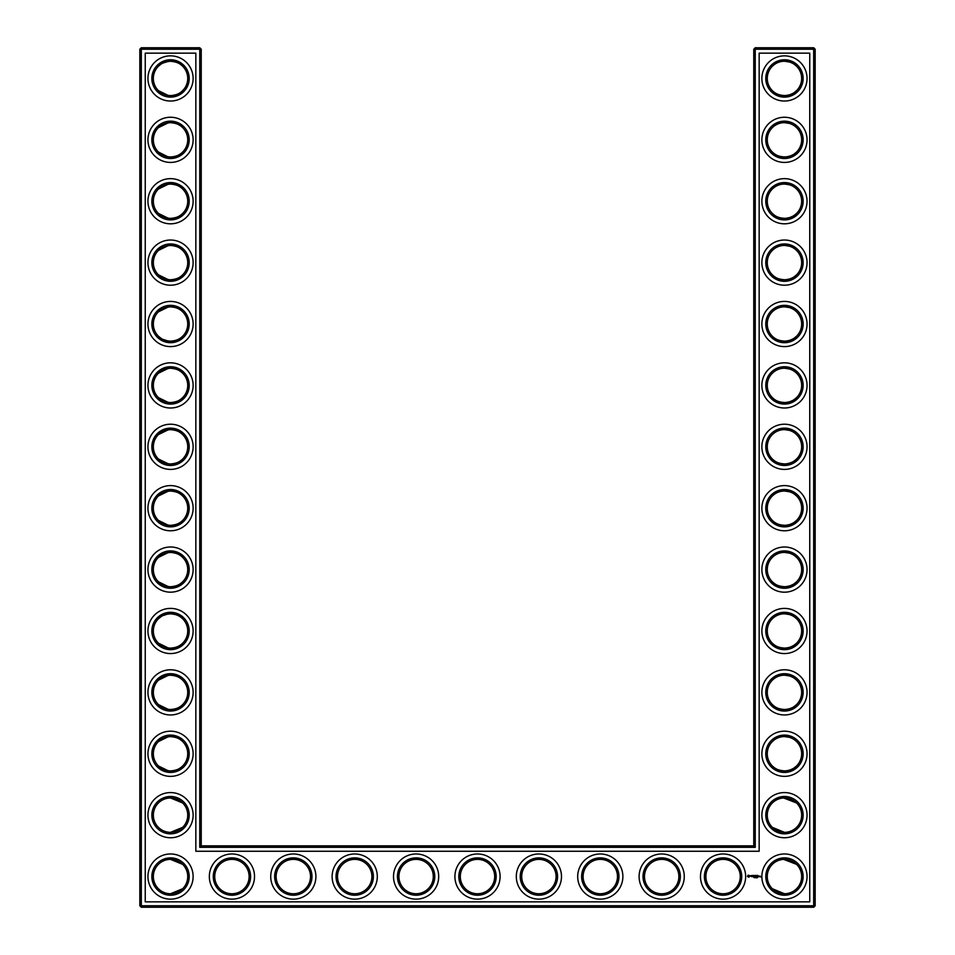 <?xml version="1.0" encoding="UTF-8"?>
<svg xmlns="http://www.w3.org/2000/svg" width="955" height="955" viewBox="0 0 955 955"><rect width="100%" height="100%" fill="white"/><g stroke="black" fill="none" stroke-linecap="round" stroke-linejoin="round"><path stroke-width="1.43" d="M169.978 95.631C175.911 95.285 180.137 93.614 182.656 90.641C180.22 93.495 176.186 95.154 170.539 95.631C164.869 95.154 160.834 93.483 158.411 90.641L168.307 95.488M169.978 61.263C175.911 61.609 180.137 63.269 182.656 66.253C180.22 63.4 176.186 61.729 170.539 61.251C164.869 61.741 160.834 63.412 158.411 66.253L161.216 64.009M162.768 63.114L168.307 61.407M169.99 122.658C175.911 123.004 180.137 124.675 182.656 127.648C180.22 124.795 176.186 123.123 170.539 122.646C164.869 123.135 160.834 124.807 158.411 127.648L168.295 122.801M187.729 78.441A17.19 17.19 0 0 0 161.944 63.555A17.19 17.19 0 0 0 161.944 93.339A17.19 17.19 0 0 0 187.729 78.441M187.729 139.836A17.19 17.19 0 0 0 161.944 124.95A17.19 17.19 0 0 0 161.944 154.722A17.19 17.19 0 0 0 187.729 139.836M169.99 157.026C175.911 156.668 180.137 155.008 182.656 152.024C180.22 154.889 176.186 156.548 170.539 157.026C164.869 156.536 160.834 154.877 158.411 152.024L167.889 156.823M201.23 845.855L201.23 49.218L199.762 47.75L141.316 47.75L141.316 905.782L813.684 905.782L813.684 49.218L753.77 49.218L753.77 845.855L755.238 847.336L199.762 847.336L201.23 845.855L753.77 845.855M141.316 47.75L139.836 49.218L139.836 905.782L141.316 907.25L813.684 907.25L815.164 905.782L815.164 49.218L813.684 47.75L755.238 47.75L753.77 49.218M796.518 188.983L794.835 187.526M792.089 185.831L790.191 185.031M789.582 184.816L784.628 184.04M796.518 213.49L793.844 215.639M793.402 215.914L789.976 217.513M789.88 217.549L786.323 218.325M785.559 218.385C779.423 218.206 775.042 216.57 772.404 213.49L772.344 213.419C774.78 216.284 778.814 217.943 784.461 218.42C790.131 217.931 794.166 216.272 796.589 213.419M796.518 66.193L794.835 64.737M792.089 63.042L790.191 62.242M789.582 62.039L784.676 61.263M796.518 90.701L793.844 92.85M793.402 93.136L789.976 94.724M789.88 94.76L786.323 95.536M785.559 95.596C779.423 95.416 775.042 93.781 772.404 90.701M772.392 90.689L772.344 90.641C774.78 93.495 778.814 95.154 784.461 95.631C790.131 95.154 794.166 93.483 796.589 90.641M796.518 127.588L794.835 126.132M792.089 124.437L790.191 123.637M789.582 123.434L784.628 122.646M796.518 152.096L793.844 154.244M793.402 154.531L789.976 156.119M789.88 156.154L786.323 156.93M785.559 156.99C779.423 156.811 775.042 155.176 772.404 152.096L772.344 152.024C774.78 154.889 778.814 156.548 784.461 157.026C790.131 156.536 794.166 154.877 796.589 152.024M796.518 250.365L794.835 248.909M792.089 247.214L790.191 246.414M789.582 246.211L784.676 245.435M796.518 274.885L793.844 277.034M792.829 277.642L789.976 278.908M789.88 278.944L786.335 279.708M785.559 279.779C779.423 279.588 775.042 277.965 772.404 274.885L772.344 274.813C774.78 277.666 778.814 279.338 784.461 279.815C790.131 279.326 794.166 277.666 796.589 274.813M796.518 741.51L794.835 740.053M792.089 738.358L790.191 737.558M789.582 737.356L784.628 736.58M796.518 766.017L793.844 768.178M793.402 768.453L789.976 770.052M789.88 770.088L786.323 770.852M785.559 770.924C779.423 770.733 775.042 769.097 772.404 766.017L772.344 765.958C774.78 768.811 778.814 770.482 784.461 770.96C790.131 770.47 794.166 768.799 796.589 765.958M796.363 802.749L790.203 798.953L785.32 797.986M796.363 864.144L790.203 860.348L785.32 859.381M796.518 557.338L794.835 555.882M792.089 554.187L790.191 553.387M789.582 553.184L784.676 552.396M796.518 581.846L793.844 583.994M793.402 584.281L789.976 585.869M789.88 585.904L786.323 586.68M785.559 586.74C779.423 586.561 775.042 584.926 772.404 581.846L772.344 581.774C774.78 584.639 778.814 586.298 784.461 586.776C790.131 586.286 794.166 584.627 796.589 581.774M796.518 495.943L794.835 494.487M792.089 492.792L790.191 491.992M789.582 491.789L784.676 491.013M796.518 520.451L793.844 522.6M793.402 522.886L789.976 524.474M789.88 524.51L786.323 525.286M785.559 525.346C779.423 525.166 775.042 523.531 772.404 520.451M772.392 520.439L772.344 520.391C774.78 523.245 778.814 524.904 784.461 525.381C790.131 524.904 794.166 523.233 796.589 520.391M796.518 434.549L794.835 433.093M792.089 431.397L790.191 430.598M789.582 430.395L784.628 429.619M796.518 459.057L793.844 461.205M793.402 461.492L789.976 463.091M789.88 463.115L786.323 463.891M785.559 463.963C779.423 463.772 775.042 462.136 772.404 459.057L772.344 458.997C774.78 461.85 778.814 463.521 784.461 463.999C790.131 463.509 794.166 461.838 796.589 458.997M796.518 373.154L794.835 371.698M792.089 370.003L790.191 369.203M789.582 369L784.628 368.224M796.518 397.662L793.844 399.811M793.402 400.097L789.976 401.697M789.88 401.721L786.323 402.497M785.559 402.568C779.423 402.377 775.042 400.742 772.404 397.662L772.344 397.602C774.78 400.455 778.814 402.127 784.461 402.604C790.131 402.115 794.166 400.443 796.589 397.602M796.518 311.76L794.835 310.303M792.089 308.608L790.191 307.808M789.582 307.606L784.676 306.83M796.518 336.267L793.844 338.428M793.402 338.703L789.976 340.302M789.88 340.338L786.323 341.102M785.559 341.174C779.423 340.983 775.042 339.347 772.404 336.267L772.344 336.208C774.78 339.061 778.814 340.732 784.461 341.21C790.131 340.72 794.166 339.049 796.589 336.208M796.518 618.733L794.835 617.276M792.089 615.581L790.191 614.781M789.582 614.566L784.628 613.79M796.518 643.24L793.844 645.389M793.402 645.664L789.976 647.263M789.88 647.299L786.323 648.075M785.559 648.135C779.423 647.956 775.042 646.32 772.404 643.24L772.344 643.169C774.78 646.034 778.814 647.693 784.461 648.17C790.131 647.681 794.166 646.022 796.589 643.169M796.518 680.115L794.835 678.659M792.089 676.964L790.191 676.164M789.582 675.961L784.628 675.185M796.518 704.635L793.844 706.784M792.829 707.392L789.976 708.658M789.88 708.694L786.323 709.47M785.559 709.529C779.423 709.338 775.042 707.715 772.404 704.635L772.344 704.563C774.78 707.416 778.814 709.088 784.461 709.565C790.131 709.076 794.166 707.416 796.589 704.563M169.978 218.409C175.911 218.074 180.137 216.403 182.656 213.419C180.22 216.284 176.186 217.943 170.539 218.42C164.869 217.931 160.834 216.272 158.411 213.419L168.307 218.277M169.99 184.052C175.911 184.399 180.137 186.058 182.656 189.042C180.22 186.189 176.186 184.518 170.539 184.04C164.869 184.53 160.834 186.201 158.411 189.042L168.295 184.184M169.978 279.803C175.911 279.457 180.137 277.798 182.656 274.813C180.22 277.666 176.186 279.338 170.539 279.815C164.869 279.326 160.834 277.666 158.411 274.813L168.307 279.672M169.978 245.447C175.911 245.793 180.137 247.452 182.656 250.437C180.22 247.584 176.186 245.913 170.539 245.435C164.869 245.924 160.834 247.584 158.411 250.437L168.307 245.578M169.978 463.987C175.911 463.641 180.137 461.981 182.656 458.997C180.22 461.85 176.186 463.521 170.539 463.999C164.869 463.509 160.834 461.838 158.411 458.997L168.307 463.844M169.978 429.619C175.911 429.965 180.137 431.636 182.656 434.609C180.22 431.756 176.186 430.096 170.539 429.619C164.869 430.096 160.834 431.767 158.411 434.609L168.307 429.762M169.978 341.198C175.911 340.851 180.137 339.192 182.656 336.208C180.22 339.061 176.186 340.732 170.539 341.21C164.869 340.72 160.834 339.049 158.411 336.208L161.216 338.464M162.768 339.347L168.307 341.066M169.978 306.842C175.911 307.176 180.137 308.847 182.656 311.831C180.22 308.966 176.186 307.307 170.539 306.83C164.869 307.319 160.834 308.978 158.411 311.831L168.307 306.973M169.978 525.381C175.911 525.035 180.137 523.364 182.656 520.391C180.22 523.245 176.186 524.904 170.539 525.381C164.869 524.904 160.834 523.233 158.411 520.391L168.307 525.238M169.99 491.013C175.911 491.359 180.137 493.031 182.656 496.003C180.22 493.15 176.186 491.479 170.539 491.001C164.869 491.491 160.834 493.162 158.411 496.003L168.295 491.157M169.978 402.592C175.911 402.246 180.137 400.587 182.656 397.602C180.22 400.455 176.186 402.127 170.539 402.604C164.869 402.115 160.834 400.443 158.411 397.602L168.307 402.461M169.978 368.224C175.911 368.57 180.137 370.242 182.656 373.226C180.22 370.361 176.186 368.702 170.539 368.224C164.869 368.714 160.834 370.373 158.411 373.226L168.307 368.367M169.99 648.159C175.911 647.812 180.137 646.153 182.656 643.169C180.22 646.034 176.186 647.693 170.539 648.17C164.869 647.681 160.834 646.022 158.411 643.169L168.295 648.027M169.978 613.802C175.911 614.149 180.137 615.808 182.656 618.792C180.22 615.939 176.186 614.268 170.539 613.79C164.869 614.28 160.834 615.951 158.411 618.792L161.216 616.536M162.768 615.653L167.889 613.993M169.978 709.553C175.911 709.207 180.137 707.548 182.656 704.563C180.22 707.416 176.186 709.088 170.539 709.565C164.869 709.076 160.834 707.416 158.411 704.563L168.307 709.422M169.99 675.197C175.911 675.543 180.137 677.202 182.656 680.187C180.22 677.334 176.186 675.663 170.539 675.185C164.869 675.674 160.834 677.334 158.411 680.187L168.295 675.328M169.99 586.776C175.911 586.418 180.137 584.758 182.656 581.774C180.22 584.639 176.186 586.298 170.539 586.776C164.869 586.286 160.834 584.627 158.411 581.774L168.343 586.645M169.99 552.408C175.911 552.754 180.137 554.425 182.656 557.398C180.22 554.545 176.186 552.873 170.539 552.396C164.869 552.885 160.834 554.557 158.411 557.398L168.295 552.551M169.978 770.948C175.911 770.601 180.137 768.942 182.656 765.958C180.22 768.811 176.186 770.482 170.539 770.96C164.869 770.47 160.834 768.799 158.411 765.958L168.307 770.816M169.978 736.591C175.911 736.926 180.137 738.597 182.656 741.581C180.22 738.716 176.186 737.057 170.539 736.58C164.869 737.069 160.834 738.728 158.411 741.581L168.307 736.723M189.197 78.441A18.658 18.658 0 0 0 161.204 62.278A18.658 18.658 0 0 0 161.204 94.605A18.658 18.658 0 0 0 189.197 78.441M189.197 139.836A18.658 18.658 0 0 0 161.204 123.672A18.658 18.658 0 0 0 161.204 155.999A18.658 18.658 0 0 0 189.197 139.836M201.23 49.218L139.836 49.218M199.762 847.336L199.762 47.75M755.238 47.75L755.238 847.336M813.684 47.75L813.684 49.218L815.164 49.218M815.164 905.782L813.684 905.782L813.684 907.25M141.316 907.25L141.316 905.782L139.836 905.782M783.661 184.064L784.867 184.052M783.661 245.459L784.867 245.435M783.661 61.275L784.867 61.263M783.661 122.67L784.867 122.658M783.661 306.842L784.867 306.83M783.661 736.591L784.867 736.58M783.661 797.986L796.589 802.976M783.661 859.381L796.589 864.359M772.344 827.352L784.461 832.354M772.344 888.747L784.461 893.749M783.661 552.42L784.867 552.408M783.661 613.814L784.867 613.802M783.661 491.025L784.867 491.013M783.661 429.631L784.867 429.619M783.661 368.236L784.867 368.224M783.661 675.209L784.867 675.185M182.656 802.976L170.539 797.974M182.656 827.352L170.539 832.354M182.656 864.359L170.539 859.369M182.656 888.747L170.539 893.749M193.125 78.441A22.598 22.598 0 0 0 159.234 58.876A22.598 22.598 0 0 0 159.234 98.007A22.598 22.598 0 0 0 193.125 78.441M187.729 201.23A17.19 17.19 0 0 0 161.944 186.344A17.19 17.19 0 0 0 161.944 216.117A17.19 17.19 0 0 0 187.729 201.23M193.125 139.836A22.598 22.598 0 0 0 159.234 120.27A22.598 22.598 0 0 0 159.234 159.401A22.598 22.598 0 0 0 193.125 139.836M145.244 901.842L145.244 53.158L195.835 53.158L195.835 851.263L759.165 851.263L759.165 53.158L809.756 53.158L809.756 901.842L145.244 901.842M784.461 122.646A17.19 17.19 0 0 1 799.347 148.431A17.19 17.19 0 0 1 769.575 148.431A17.19 17.19 0 0 1 784.461 122.646M784.461 184.04A17.19 17.19 0 0 1 799.347 209.825A17.19 17.19 0 0 1 769.575 209.825A17.19 17.19 0 0 1 784.461 184.04M784.461 245.435A17.19 17.19 0 0 1 799.347 271.22A17.19 17.19 0 0 1 769.575 271.22A17.19 17.19 0 0 1 784.461 245.435M784.461 61.251A17.19 17.19 0 0 1 799.347 87.036A17.19 17.19 0 0 1 769.575 87.036A17.19 17.19 0 0 1 784.461 61.251M784.461 306.83A17.19 17.19 0 0 1 799.347 332.615A17.19 17.19 0 0 1 769.575 332.615A17.19 17.19 0 0 1 784.461 306.83M600.289 859.369A17.19 17.19 0 0 1 615.175 885.154A17.19 17.19 0 0 1 585.403 885.154A17.19 17.19 0 0 1 600.289 859.369M661.684 859.369A17.19 17.19 0 0 1 676.57 885.154A17.19 17.19 0 0 1 646.786 885.154A17.19 17.19 0 0 1 661.684 859.369M538.895 859.369A17.19 17.19 0 0 1 553.781 885.154A17.19 17.19 0 0 1 524.009 885.154A17.19 17.19 0 0 1 538.895 859.369M477.5 859.369A17.19 17.19 0 0 1 492.386 885.154A17.19 17.19 0 0 1 462.614 885.154A17.19 17.19 0 0 1 477.5 859.369M416.105 859.369A17.19 17.19 0 0 1 430.992 885.154A17.19 17.19 0 0 1 401.219 885.154A17.19 17.19 0 0 1 416.105 859.369M723.066 859.369A17.19 17.19 0 0 1 737.964 885.154A17.19 17.19 0 0 1 708.18 885.154A17.19 17.19 0 0 1 723.066 859.369M784.461 859.369A17.19 17.19 0 0 1 799.347 885.154A17.19 17.19 0 0 1 769.575 885.154A17.19 17.19 0 0 1 784.461 859.369M784.461 675.185A17.19 17.19 0 0 1 799.347 700.97A17.19 17.19 0 0 1 769.575 700.97A17.19 17.19 0 0 1 784.461 675.185M784.461 736.58A17.19 17.19 0 0 1 799.347 762.365A17.19 17.19 0 0 1 769.575 762.365A17.19 17.19 0 0 1 784.461 736.58M784.461 797.974A17.19 17.19 0 0 1 799.347 823.759A17.19 17.19 0 0 1 769.575 823.759A17.19 17.19 0 0 1 784.461 797.974M231.934 859.369A17.19 17.19 0 0 1 246.82 885.154A17.19 17.19 0 0 1 217.036 885.154A17.19 17.19 0 0 1 231.934 859.369M293.316 859.369A17.19 17.19 0 0 1 308.214 885.154A17.19 17.19 0 0 1 278.43 885.154A17.19 17.19 0 0 1 293.316 859.369M187.729 876.559A17.19 17.19 0 0 0 161.944 861.661A17.19 17.19 0 0 0 161.944 891.445A17.19 17.19 0 0 0 187.729 876.559M354.711 859.369A17.19 17.19 0 0 1 369.597 885.154A17.19 17.19 0 0 1 339.825 885.154A17.19 17.19 0 0 1 354.711 859.369M784.461 491.001A17.19 17.19 0 0 1 799.347 516.786A17.19 17.19 0 0 1 769.575 516.786A17.19 17.19 0 0 1 784.461 491.001M784.461 552.396A17.19 17.19 0 0 1 799.347 578.181A17.19 17.19 0 0 1 769.575 578.181A17.19 17.19 0 0 1 784.461 552.396M784.461 613.79A17.19 17.19 0 0 1 799.347 639.575A17.19 17.19 0 0 1 769.575 639.575A17.19 17.19 0 0 1 784.461 613.79M784.461 429.619A17.19 17.19 0 0 1 799.347 455.404A17.19 17.19 0 0 1 769.575 455.404A17.19 17.19 0 0 1 784.461 429.619M784.461 368.224A17.19 17.19 0 0 1 799.347 394.009A17.19 17.19 0 0 1 769.575 394.009A17.19 17.19 0 0 1 784.461 368.224M187.729 262.625A17.19 17.19 0 0 0 161.944 247.739A17.19 17.19 0 0 0 161.944 277.511A17.19 17.19 0 0 0 187.729 262.625M187.729 324.02A17.19 17.19 0 0 0 161.944 309.134A17.19 17.19 0 0 0 161.944 338.906A17.19 17.19 0 0 0 187.729 324.02M187.729 446.809A17.19 17.19 0 0 0 161.944 431.911A17.19 17.19 0 0 0 161.944 461.695A17.19 17.19 0 0 0 187.729 446.809M187.729 385.414A17.19 17.19 0 0 0 161.944 370.528A17.19 17.19 0 0 0 161.944 400.3A17.19 17.19 0 0 0 187.729 385.414M187.729 508.191A17.19 17.19 0 0 0 161.944 493.305A17.19 17.19 0 0 0 161.944 523.089A17.19 17.19 0 0 0 187.729 508.191M187.729 569.586A17.19 17.19 0 0 0 161.944 554.7A17.19 17.19 0 0 0 161.944 584.472A17.19 17.19 0 0 0 187.729 569.586M187.729 815.164A17.19 17.19 0 0 0 161.944 800.278A17.19 17.19 0 0 0 161.944 830.05A17.19 17.19 0 0 0 187.729 815.164M187.729 753.77A17.19 17.19 0 0 0 161.944 738.884A17.19 17.19 0 0 0 161.944 768.656A17.19 17.19 0 0 0 187.729 753.77M187.729 630.98A17.19 17.19 0 0 0 161.944 616.094A17.19 17.19 0 0 0 161.944 645.866A17.19 17.19 0 0 0 187.729 630.98M187.729 692.375A17.19 17.19 0 0 0 161.944 677.489A17.19 17.19 0 0 0 161.944 707.261A17.19 17.19 0 0 0 187.729 692.375M189.197 201.23A18.658 18.658 0 0 0 161.204 185.067A18.658 18.658 0 0 0 161.204 217.394A18.658 18.658 0 0 0 189.197 201.23M784.461 121.178A18.658 18.658 0 0 1 800.624 149.171A18.658 18.658 0 0 1 768.298 149.171A18.658 18.658 0 0 1 784.461 121.178M784.461 182.572A18.658 18.658 0 0 1 800.624 210.566A18.658 18.658 0 0 1 768.298 210.566A18.658 18.658 0 0 1 784.461 182.572M784.461 243.967A18.658 18.658 0 0 1 800.624 271.96A18.658 18.658 0 0 1 768.298 271.96A18.658 18.658 0 0 1 784.461 243.967M784.461 59.783A18.658 18.658 0 0 1 800.624 87.776A18.658 18.658 0 0 1 768.298 87.776A18.658 18.658 0 0 1 784.461 59.783M784.461 305.349A18.658 18.658 0 0 1 800.624 333.355A18.658 18.658 0 0 1 768.298 333.355A18.658 18.658 0 0 1 784.461 305.349M600.289 857.888A18.658 18.658 0 0 1 616.452 885.882A18.658 18.658 0 0 1 584.126 885.882A18.658 18.658 0 0 1 600.289 857.888M661.684 857.888A18.658 18.658 0 0 1 677.847 885.882A18.658 18.658 0 0 1 645.52 885.882A18.658 18.658 0 0 1 661.684 857.888M538.895 857.888A18.658 18.658 0 0 1 555.058 885.882A18.658 18.658 0 0 1 522.731 885.882A18.658 18.658 0 0 1 538.895 857.888M477.5 857.888A18.658 18.658 0 0 1 493.663 885.882A18.658 18.658 0 0 1 461.337 885.882A18.658 18.658 0 0 1 477.5 857.888M416.105 857.888A18.658 18.658 0 0 1 432.269 885.882A18.658 18.658 0 0 1 399.942 885.882A18.658 18.658 0 0 1 416.105 857.888M723.066 857.888A18.658 18.658 0 0 1 739.23 885.882A18.658 18.658 0 0 1 706.903 885.882A18.658 18.658 0 0 1 723.066 857.888M784.461 857.888A18.658 18.658 0 0 1 800.624 885.882A18.658 18.658 0 0 1 768.298 885.882A18.658 18.658 0 0 1 784.461 857.888M784.461 673.717A18.658 18.658 0 0 1 800.624 701.71A18.658 18.658 0 0 1 768.298 701.71A18.658 18.658 0 0 1 784.461 673.717M784.461 735.099A18.658 18.658 0 0 1 800.624 763.105A18.658 18.658 0 0 1 768.298 763.105A18.658 18.658 0 0 1 784.461 735.099M784.461 796.494A18.658 18.658 0 0 1 800.624 824.487A18.658 18.658 0 0 1 768.298 824.487A18.658 18.658 0 0 1 784.461 796.494M231.934 857.888A18.658 18.658 0 0 1 248.097 885.882A18.658 18.658 0 0 1 215.77 885.882A18.658 18.658 0 0 1 231.934 857.888M293.316 857.888A18.658 18.658 0 0 1 309.48 885.882A18.658 18.658 0 0 1 277.153 885.882A18.658 18.658 0 0 1 293.316 857.888M189.197 876.559A18.658 18.658 0 0 0 161.204 860.395A18.658 18.658 0 0 0 161.204 892.722A18.658 18.658 0 0 0 189.197 876.559M354.711 857.888A18.658 18.658 0 0 1 370.874 885.882A18.658 18.658 0 0 1 338.548 885.882A18.658 18.658 0 0 1 354.711 857.888M784.461 489.533A18.658 18.658 0 0 1 800.624 517.526A18.658 18.658 0 0 1 768.298 517.526A18.658 18.658 0 0 1 784.461 489.533M784.461 550.928A18.658 18.658 0 0 1 800.624 578.921A18.658 18.658 0 0 1 768.298 578.921A18.658 18.658 0 0 1 784.461 550.928M784.461 612.322A18.658 18.658 0 0 1 800.624 640.316A18.658 18.658 0 0 1 768.298 640.316A18.658 18.658 0 0 1 784.461 612.322M784.461 428.138A18.658 18.658 0 0 1 800.624 456.132A18.658 18.658 0 0 1 768.298 456.132A18.658 18.658 0 0 1 784.461 428.138M784.461 366.744A18.658 18.658 0 0 1 800.624 394.737A18.658 18.658 0 0 1 768.298 394.737A18.658 18.658 0 0 1 784.461 366.744M189.197 262.625A18.658 18.658 0 0 0 161.204 246.462A18.658 18.658 0 0 0 161.204 278.788A18.658 18.658 0 0 0 189.197 262.625M189.197 324.02A18.658 18.658 0 0 0 161.204 307.856A18.658 18.658 0 0 0 161.204 340.183A18.658 18.658 0 0 0 189.197 324.02M189.197 446.809A18.658 18.658 0 0 0 161.204 430.645A18.658 18.658 0 0 0 161.204 462.972A18.658 18.658 0 0 0 189.197 446.809M189.197 385.414A18.658 18.658 0 0 0 161.204 369.251A18.658 18.658 0 0 0 161.204 401.577A18.658 18.658 0 0 0 189.197 385.414M189.197 508.191A18.658 18.658 0 0 0 161.204 492.028A18.658 18.658 0 0 0 161.204 524.355A18.658 18.658 0 0 0 189.197 508.191M189.197 569.586A18.658 18.658 0 0 0 161.204 553.423A18.658 18.658 0 0 0 161.204 585.749A18.658 18.658 0 0 0 189.197 569.586M189.197 815.164A18.658 18.658 0 0 0 161.204 799.001A18.658 18.658 0 0 0 161.204 831.327A18.658 18.658 0 0 0 189.197 815.164M189.197 753.77A18.658 18.658 0 0 0 161.204 737.606A18.658 18.658 0 0 0 161.204 769.933A18.658 18.658 0 0 0 189.197 753.77M189.197 630.98A18.658 18.658 0 0 0 161.204 614.817A18.658 18.658 0 0 0 161.204 647.144A18.658 18.658 0 0 0 189.197 630.98M189.197 692.375A18.658 18.658 0 0 0 161.204 676.212A18.658 18.658 0 0 0 161.204 708.538A18.658 18.658 0 0 0 189.197 692.375M760.025 876.069L760.538 876.953L760.025 876.069M759.368 876.069L759.44 876.75L759.368 876.069M759.225 876.069L758.712 876.75L759.225 876.069M757.506 877.681L757.124 877.179L757.196 877.788M756.611 877.776L756.981 877.168L756.611 877.776M756.348 877.776L756.276 877.168L756.348 877.776M755.668 877.8L755.668 877.144L755.668 877.8M757.124 875.401L757.948 875.472L757.208 875.544L757.876 876.75L757.052 876.678L757.124 875.401M756.587 875.472L756.658 876.75L756.587 875.472M755.524 875.401L756.348 875.472L755.524 876.75L755.524 875.401M753.853 877.168L754.259 877.776L753.853 877.168M754.534 876.224L755.071 875.401L755.071 876.75L754.999 875.747L754.534 876.451L754.08 875.747L753.925 876.666L753.925 875.472L754.534 876.224M752.767 875.472L753.662 875.472L752.91 875.544L753.579 876.75L752.767 876.678L752.767 875.472M751.967 875.544L752.564 875.472L752.039 876.75L751.967 875.544M750.391 875.974L751.322 875.556L750.546 875.866L751.394 876.571L750.391 875.974M748.075 875.174L749.747 875.639L749.042 877.203L747.467 876.499L748.075 875.174M193.125 201.23A22.598 22.598 0 0 0 159.234 181.665A22.598 22.598 0 0 0 159.234 220.796A22.598 22.598 0 0 0 193.125 201.23M784.461 117.25A22.598 22.598 0 0 1 804.026 151.141A22.598 22.598 0 0 1 764.895 151.141A22.598 22.598 0 0 1 784.461 117.25M784.461 178.645A22.598 22.598 0 0 1 804.026 212.523A22.598 22.598 0 0 1 764.895 212.523A22.598 22.598 0 0 1 784.461 178.645M784.461 240.027A22.598 22.598 0 0 1 804.026 273.918A22.598 22.598 0 0 1 764.895 273.918A22.598 22.598 0 0 1 784.461 240.027M784.461 55.856A22.598 22.598 0 0 1 804.026 89.746A22.598 22.598 0 0 1 764.895 89.746A22.598 22.598 0 0 1 784.461 55.856M784.461 301.422A22.598 22.598 0 0 1 804.026 335.312A22.598 22.598 0 0 1 764.895 335.312A22.598 22.598 0 0 1 784.461 301.422M600.289 853.961A22.598 22.598 0 0 1 619.855 887.852A22.598 22.598 0 0 1 580.724 887.852A22.598 22.598 0 0 1 600.289 853.961M661.684 853.961A22.598 22.598 0 0 1 681.249 887.852A22.598 22.598 0 0 1 642.118 887.852A22.598 22.598 0 0 1 661.684 853.961M538.895 853.961A22.598 22.598 0 0 1 558.46 887.852A22.598 22.598 0 0 1 519.329 887.852A22.598 22.598 0 0 1 538.895 853.961M477.5 853.961A22.598 22.598 0 0 1 497.066 887.852A22.598 22.598 0 0 1 457.934 887.852A22.598 22.598 0 0 1 477.5 853.961M416.105 853.961A22.598 22.598 0 0 1 435.671 887.852A22.598 22.598 0 0 1 396.54 887.852A22.598 22.598 0 0 1 416.105 853.961M723.066 853.961A22.598 22.598 0 0 1 742.632 887.852A22.598 22.598 0 0 1 703.501 887.852A22.598 22.598 0 0 1 723.066 853.961M784.461 853.961A22.598 22.598 0 0 1 804.026 887.852A22.598 22.598 0 0 1 764.895 887.852A22.598 22.598 0 0 1 784.461 853.961M784.461 669.777A22.598 22.598 0 0 1 804.026 703.668A22.598 22.598 0 0 1 764.895 703.668A22.598 22.598 0 0 1 784.461 669.777M784.461 731.172A22.598 22.598 0 0 1 804.026 765.062A22.598 22.598 0 0 1 764.895 765.062A22.598 22.598 0 0 1 784.461 731.172M784.461 792.566A22.598 22.598 0 0 1 804.026 826.457A22.598 22.598 0 0 1 764.895 826.457A22.598 22.598 0 0 1 784.461 792.566M231.934 853.961A22.598 22.598 0 0 1 251.499 887.852A22.598 22.598 0 0 1 212.368 887.852A22.598 22.598 0 0 1 231.934 853.961M293.316 853.961A22.598 22.598 0 0 1 312.882 887.852A22.598 22.598 0 0 1 273.751 887.852A22.598 22.598 0 0 1 293.316 853.961M193.125 876.559A22.598 22.598 0 0 0 159.234 856.993A22.598 22.598 0 0 0 159.234 896.124A22.598 22.598 0 0 0 193.125 876.559M354.711 853.961A22.598 22.598 0 0 1 374.276 887.852A22.598 22.598 0 0 1 335.145 887.852A22.598 22.598 0 0 1 354.711 853.961M784.461 485.606A22.598 22.598 0 0 1 804.026 519.496A22.598 22.598 0 0 1 764.895 519.496A22.598 22.598 0 0 1 784.461 485.606M784.461 547A22.598 22.598 0 0 1 804.026 580.891A22.598 22.598 0 0 1 764.895 580.891A22.598 22.598 0 0 1 784.461 547M784.461 608.395A22.598 22.598 0 0 1 804.026 642.273A22.598 22.598 0 0 1 764.895 642.273A22.598 22.598 0 0 1 784.461 608.395M784.461 424.211A22.598 22.598 0 0 1 804.026 458.102A22.598 22.598 0 0 1 764.895 458.102A22.598 22.598 0 0 1 784.461 424.211M784.461 362.816A22.598 22.598 0 0 1 804.026 396.707A22.598 22.598 0 0 1 764.895 396.707A22.598 22.598 0 0 1 784.461 362.816M193.125 262.625A22.598 22.598 0 0 0 159.234 243.059A22.598 22.598 0 0 0 159.234 282.191A22.598 22.598 0 0 0 193.125 262.625M193.125 324.02A22.598 22.598 0 0 0 159.234 304.454A22.598 22.598 0 0 0 159.234 343.585A22.598 22.598 0 0 0 193.125 324.02M193.125 446.809A22.598 22.598 0 0 0 159.234 427.243A22.598 22.598 0 0 0 159.234 466.374A22.598 22.598 0 0 0 193.125 446.809M193.125 385.414A22.598 22.598 0 0 0 159.234 365.849A22.598 22.598 0 0 0 159.234 404.98A22.598 22.598 0 0 0 193.125 385.414M193.125 508.191A22.598 22.598 0 0 0 159.234 488.626A22.598 22.598 0 0 0 159.234 527.757A22.598 22.598 0 0 0 193.125 508.191M193.125 569.586A22.598 22.598 0 0 0 159.234 550.02A22.598 22.598 0 0 0 159.234 589.151A22.598 22.598 0 0 0 193.125 569.586M193.125 815.164A22.598 22.598 0 0 0 159.234 795.599A22.598 22.598 0 0 0 159.234 834.73A22.598 22.598 0 0 0 193.125 815.164M193.125 753.77A22.598 22.598 0 0 0 159.234 734.204A22.598 22.598 0 0 0 159.234 773.335A22.598 22.598 0 0 0 193.125 753.77M193.125 630.98A22.598 22.598 0 0 0 159.234 611.415A22.598 22.598 0 0 0 159.234 650.546A22.598 22.598 0 0 0 193.125 630.98M193.125 692.375A22.598 22.598 0 0 0 159.234 672.809A22.598 22.598 0 0 0 159.234 711.941A22.598 22.598 0 0 0 193.125 692.375M748.839 875.52L748.052 875.831L748.374 876.63L749.162 876.308L748.839 875.52"/></g></svg>
